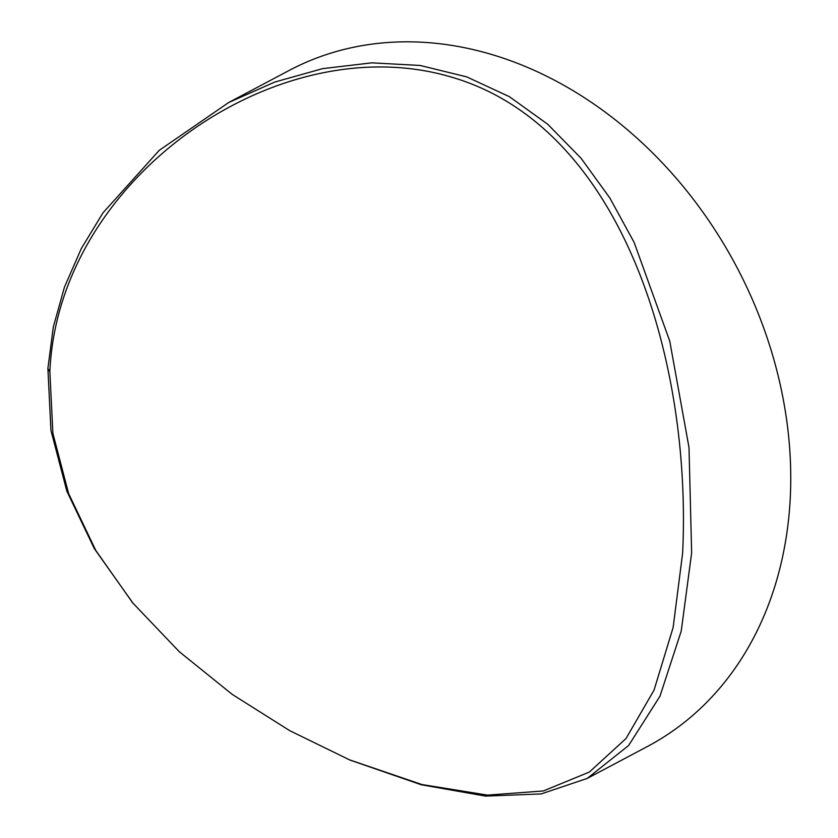 <?xml version="1.0" encoding="UTF-8"?>
<svg xmlns="http://www.w3.org/2000/svg" width="838" height="838" viewBox="0 0 838 838"><rect width="100%" height="100%" fill="white"/><g stroke="black" fill="none" stroke-linecap="round" stroke-linejoin="round"><path stroke-width="1.26" d="M682.624 553.195C691.895 360.749 622.393 125.48 449.765 76.614C276.152 26.355 57.885 179.458 49.871 371.863L52.888 433.361L68.601 493.519L95.825 550.524L132.771 602.951L179.259 651.681L232.273 694.419L289.728 730.652L349.436 759.815L421.849 784.525L487.475 795.115L543.349 790.967L589.324 772.07L626.017 738.529L654.059 690.083L673.124 627.526L682.624 553.195M133.294 603.59L94.296 548.586L66.851 491.162L50.95 430.439L47.892 368.427L53.307 327.019L64.474 287.099L81.317 248.551L102.99 212.842L159.251 150.327L228.743 102.487L274.686 82.093L322.609 68.643L371.821 62.84L420.163 65.458L466.693 76.866L509.305 96.632L547.685 124.213L581.09 158.277L609.865 198.019L634.125 242.392L669.751 341.097L689.004 447.534L691.643 552.902L681.231 631.066L659.988 696.169L628.636 745.485L587.229 778.418L541.159 793.932L485.537 796.1L421.315 784.766L350.315 760.181M587.229 778.418L647.481 746.469A382.557 303.503 -117.9 0 0 790.108 500.81A382.557 303.503 -117.9 0 0 629.191 131.273A382.557 303.503 -117.9 0 0 288.995 70.539L228.743 102.487M49.871 371.863L47.892 368.427M132.76 602.951L131.692 601.642M349.436 759.815L351.195 760.548"/></g></svg>
